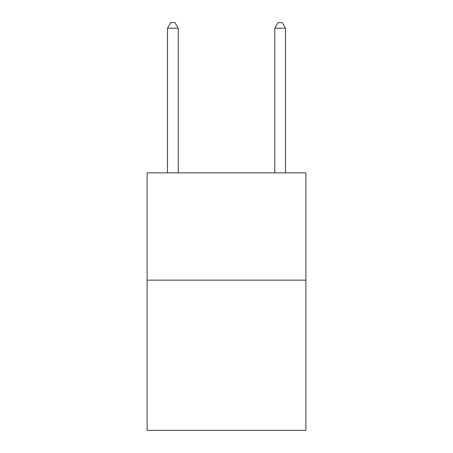 <?xml version="1.0" encoding="UTF-8"?>
<svg xmlns="http://www.w3.org/2000/svg" width="453" height="453" viewBox="0 0 453 453"><rect width="100%" height="100%" fill="white"/><g stroke="black" fill="none" stroke-linecap="round" stroke-linejoin="round"><path stroke-width="0.68" d="M305.894 280.147L305.894 430.35L147.106 430.35L147.106 172.853L305.894 172.853L305.894 280.147L147.106 280.147M178.222 172.853L178.222 28.228L167.491 28.228L167.491 172.853M167.491 28.228L170.707 22.65L175 22.65L178.222 28.228M285.509 172.853L285.509 28.228L274.778 28.228L274.778 172.853M274.778 28.228L278 22.65L282.293 22.65L285.509 28.228"/></g></svg>

